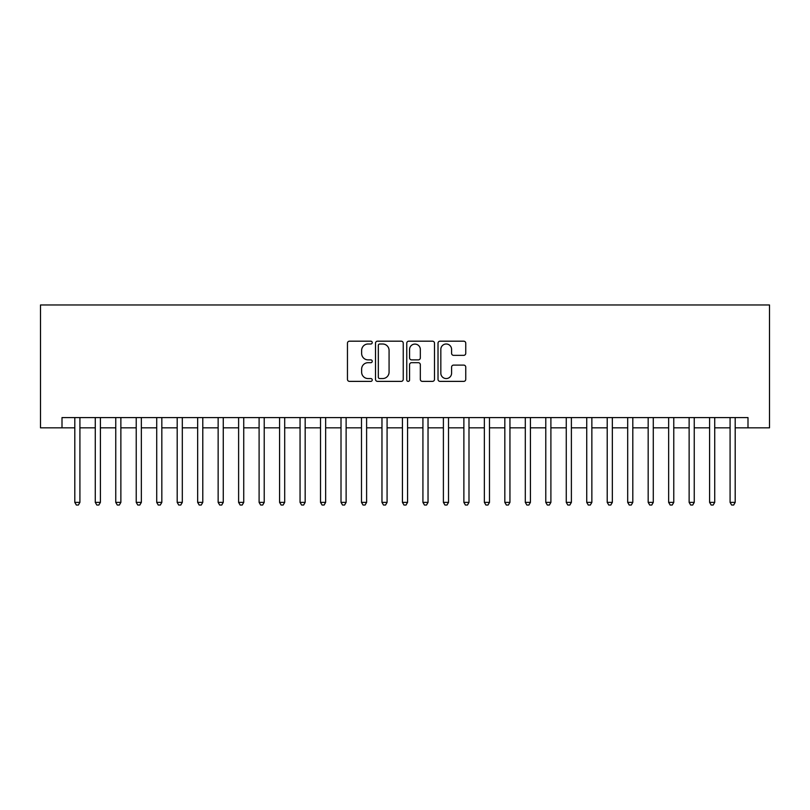 <?xml version="1.0" encoding="UTF-8"?>
<svg xmlns="http://www.w3.org/2000/svg" width="810" height="810" viewBox="0 0 810 810"><rect width="100%" height="100%" fill="white"/><g stroke="black" fill="none" stroke-linecap="round" stroke-linejoin="round"><path stroke-width="1.21" d="M372.235 342.589A1.407 1.407 0 0 0 370.828 341.182L349.475 341.182A2.015 2.015 0 0 0 347.46 343.187L347.46 379.374A2.015 2.015 0 0 0 349.475 381.378L370.828 381.378A1.407 1.407 0 0 0 372.235 379.971A1.407 1.407 0 0 0 370.828 378.564L368.064 378.564A6.429 6.429 0 0 1 361.635 372.134L361.635 369.117A6.429 6.429 0 0 1 368.064 362.688L370.828 362.688A1.407 1.407 0 0 0 372.235 361.28A1.407 1.407 0 0 0 370.828 359.873L368.064 359.873A6.429 6.429 0 0 1 361.635 353.443L361.635 350.426A6.429 6.429 0 0 1 368.064 343.997L370.828 343.997A1.407 1.407 0 0 0 372.235 342.589M463.745 355.347A2.015 2.015 0 0 0 465.75 353.342L465.75 343.187A2.015 2.015 0 0 0 463.745 341.182L440.022 341.182A2.015 2.015 0 0 0 438.018 343.187L438.018 379.374A2.015 2.015 0 0 0 440.022 381.378L463.745 381.378A2.015 2.015 0 0 0 465.75 379.374L465.75 367.112A2.015 2.015 0 0 0 463.745 365.097L453.59 365.097A2.015 2.015 0 0 0 451.585 367.112L451.585 373.187A5.376 5.376 0 0 1 446.209 378.564A5.376 5.376 0 0 1 440.832 373.187L440.832 349.373A5.376 5.376 0 0 1 446.209 343.997A5.376 5.376 0 0 1 451.585 349.373L451.585 353.342A2.015 2.015 0 0 0 453.59 355.347L463.745 355.347M62.005 427.832L62.005 417.595L747.994 417.595L747.994 427.832L769.5 427.832L769.5 304.965L40.5 304.965L40.5 427.832L74.803 427.832M403.238 343.187A2.015 2.015 0 0 0 401.233 341.182L377.511 341.182A2.015 2.015 0 0 0 375.506 343.187L375.506 379.374A2.015 2.015 0 0 0 377.511 381.378L401.233 381.378A2.015 2.015 0 0 0 403.238 379.374L403.238 343.187M408.767 341.182L432.489 341.182A2.015 2.015 0 0 1 434.494 343.187L434.494 379.374A2.015 2.015 0 0 1 432.489 381.378L422.334 381.378A2.015 2.015 0 0 1 420.329 379.374L420.329 364.702A2.015 2.015 0 0 0 418.314 362.688L411.581 362.688A2.015 2.015 0 0 0 409.576 364.702L409.576 379.971A1.407 1.407 0 0 1 408.169 381.378A1.407 1.407 0 0 1 406.762 379.971L406.762 343.187A2.015 2.015 0 0 1 408.767 341.182M79.917 427.832L95.276 427.832M100.399 427.832L115.759 427.832M120.872 427.832L136.232 427.832M141.355 427.832L156.715 427.832M161.828 427.832L177.188 427.832M182.311 427.832L197.66 427.832M202.784 427.832L218.143 427.832M223.266 427.832L238.616 427.832M243.739 427.832L259.099 427.832M264.222 427.832L279.572 427.832M284.695 427.832L300.054 427.832M305.167 427.832L320.527 427.832M325.65 427.832L341.01 427.832M346.123 427.832L361.483 427.832M366.606 427.832L381.966 427.832M387.079 427.832L402.438 427.832M407.562 427.832L422.921 427.832M428.034 427.832L443.394 427.832M448.517 427.832L463.877 427.832M468.99 427.832L484.35 427.832M489.473 427.832L504.832 427.832M509.946 427.832L525.305 427.832M530.428 427.832L545.778 427.832M550.901 427.832L566.261 427.832M571.384 427.832L586.734 427.832M591.857 427.832L607.216 427.832M612.34 427.832L627.689 427.832M632.812 427.832L648.172 427.832M653.285 427.832L668.645 427.832M673.768 427.832L689.128 427.832M694.241 427.832L709.601 427.832M714.724 427.832L730.083 427.832M735.197 427.832L747.994 427.832M379.728 343.997A1.407 1.407 0 0 0 378.321 345.404L378.321 377.156A1.407 1.407 0 0 0 379.728 378.564L382.634 378.564A6.429 6.429 0 0 0 389.073 372.134L389.073 350.426A6.429 6.429 0 0 0 382.634 343.997L379.728 343.997M420.329 349.475A5.376 5.376 0 0 0 414.953 344.098A5.376 5.376 0 0 0 409.576 349.475L409.576 357.868A2.015 2.015 0 0 0 411.581 359.873L418.314 359.873A2.015 2.015 0 0 0 420.329 357.868L420.329 349.475M79.917 417.595L79.917 502.372L74.803 502.372L74.803 417.595M79.917 502.372L78.388 505.035L76.332 505.035L74.803 502.372M100.399 417.595L100.399 502.372L95.276 502.372L95.276 417.595M100.399 502.372L98.861 505.035L96.815 505.035L95.276 502.372M120.872 417.595L120.872 502.372L115.759 502.372L115.759 417.595M120.872 502.372L119.343 505.035L117.288 505.035L115.759 502.372M141.355 417.595L141.355 502.372L136.232 502.372L136.232 417.595M141.355 502.372L139.816 505.035L137.771 505.035L136.232 502.372M161.828 417.595L161.828 502.372L156.715 502.372L156.715 417.595M161.828 502.372L160.289 505.035L158.244 505.035L156.715 502.372M182.311 417.595L182.311 502.372L177.188 502.372L177.188 417.595M182.311 502.372L180.772 505.035L178.727 505.035L177.188 502.372M202.784 417.595L202.784 502.372L197.66 502.372L197.66 417.595M202.784 502.372L201.244 505.035L199.199 505.035L197.66 502.372M223.266 417.595L223.266 502.372L218.143 502.372L218.143 417.595M223.266 502.372L221.727 505.035L219.682 505.035L218.143 502.372M243.739 417.595L243.739 502.372L238.616 502.372L238.616 417.595M243.739 502.372L242.2 505.035L240.155 505.035L238.616 502.372M264.222 417.595L264.222 502.372L259.099 502.372L259.099 417.595M264.222 502.372L262.683 505.035L260.638 505.035L259.099 502.372M284.695 417.595L284.695 502.372L279.572 502.372L279.572 417.595M284.695 502.372L283.156 505.035L281.111 505.035L279.572 502.372M305.167 417.595L305.167 502.372L300.054 502.372L300.054 417.595M305.167 502.372L303.639 505.035L301.593 505.035L300.054 502.372M325.65 417.595L325.65 502.372L320.527 502.372L320.527 417.595M325.65 502.372L324.111 505.035L322.066 505.035L320.527 502.372M346.123 417.595L346.123 502.372L341.01 502.372L341.01 417.595M346.123 502.372L344.594 505.035L342.539 505.035L341.01 502.372M366.606 417.595L366.606 502.372L361.483 502.372L361.483 417.595M366.606 502.372L365.067 505.035L363.022 505.035L361.483 502.372M387.079 417.595L387.079 502.372L381.966 502.372L381.966 417.595M387.079 502.372L385.55 505.035L383.494 505.035L381.966 502.372M407.562 417.595L407.562 502.372L402.438 502.372L402.438 417.595M407.562 502.372L406.023 505.035L403.977 505.035L402.438 502.372M428.034 417.595L428.034 502.372L422.921 502.372L422.921 417.595M428.034 502.372L426.505 505.035L424.45 505.035L422.921 502.372M448.517 417.595L448.517 502.372L443.394 502.372L443.394 417.595M448.517 502.372L446.978 505.035L444.933 505.035L443.394 502.372M468.99 417.595L468.99 502.372L463.877 502.372L463.877 417.595M468.99 502.372L467.461 505.035L465.406 505.035L463.877 502.372M489.473 417.595L489.473 502.372L484.35 502.372L484.35 417.595M489.473 502.372L487.934 505.035L485.889 505.035L484.35 502.372M509.946 417.595L509.946 502.372L504.832 502.372L504.832 417.595M509.946 502.372L508.407 505.035L506.361 505.035L504.832 502.372M530.428 417.595L530.428 502.372L525.305 502.372L525.305 417.595M530.428 502.372L528.889 505.035L526.844 505.035L525.305 502.372M550.901 417.595L550.901 502.372L545.778 502.372L545.778 417.595M550.901 502.372L549.362 505.035L547.317 505.035L545.778 502.372M571.384 417.595L571.384 502.372L566.261 502.372L566.261 417.595M571.384 502.372L569.845 505.035L567.8 505.035L566.261 502.372M591.857 417.595L591.857 502.372L586.734 502.372L586.734 417.595M591.857 502.372L590.318 505.035L588.273 505.035L586.734 502.372M612.34 417.595L612.34 502.372L607.216 502.372L607.216 417.595M612.34 502.372L610.801 505.035L608.755 505.035L607.216 502.372M632.812 417.595L632.812 502.372L627.689 502.372L627.689 417.595M632.812 502.372L631.274 505.035L629.228 505.035L627.689 502.372M653.285 417.595L653.285 502.372L648.172 502.372L648.172 417.595M653.285 502.372L651.756 505.035L649.711 505.035L648.172 502.372M673.768 417.595L673.768 502.372L668.645 502.372L668.645 417.595M673.768 502.372L672.229 505.035L670.184 505.035L668.645 502.372M694.241 417.595L694.241 502.372L689.128 502.372L689.128 417.595M694.241 502.372L692.712 505.035L690.657 505.035L689.128 502.372M714.724 417.595L714.724 502.372L709.601 502.372L709.601 417.595M714.724 502.372L713.185 505.035L711.139 505.035L709.601 502.372M735.197 417.595L735.197 502.372L730.083 502.372L730.083 417.595M735.197 502.372L733.668 505.035L731.612 505.035L730.083 502.372"/></g></svg>
